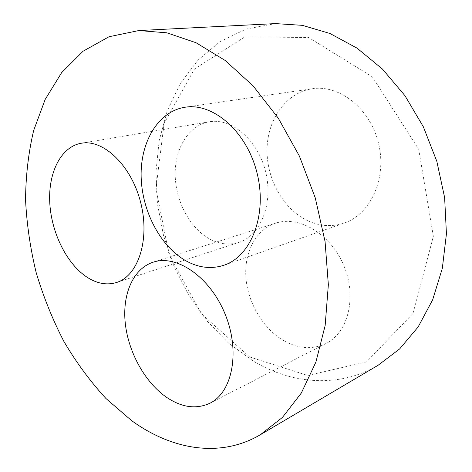 <?xml version="1.0" encoding="UTF-8"?>
<svg xmlns="http://www.w3.org/2000/svg" width="472" height="472" viewBox="0 0 472 472"><rect width="100%" height="100%" fill="white"/><g stroke="black" fill="none" stroke-linecap="round" stroke-linejoin="round"><path stroke-width="0.35" stroke-dasharray="2.36 1.77" d="M249.647 356.974L201.55 313.963L169.135 255.01L155.937 188.57L164.126 123.322L194.446 69.036L244.921 36.834L308.676 37.536L372.432 76.906L418.735 149.412L433.349 236.366L413.088 313.355L366.514 361.93L307.703 375.47L249.647 356.974M378.084 365.275C338.66 388.515 291.578 384.066 253.263 361.074L228.637 343.179L206.907 320.842L188.57 294.923L174.02 266.261L163.566 235.67L157.465 203.981L155.943 172.026L159.164 140.691L167.224 110.926L180.151 83.75L197.839 60.269L219.999 41.642L246.124 29.052L275.406 23.6M284.262 340.955C298.8 348.914 312.747 349.746 326.093 343.451C348.342 332.494 357.186 296.623 343.657 265.181C330.382 233.64 298.859 215.35 275.731 223.156C255.647 229.652 243.9 252.667 245.959 278.02C248.012 303.39 263.447 329.185 284.262 340.955M308.363 221.038C320.305 226.353 332.282 227.02 344.289 223.049C370.355 214.382 387.01 178.717 378.632 143.777C370.538 108.766 339.521 84.329 312.193 88.754C285.979 92.66 267.394 119.481 267.04 149.506C266.58 179.555 283.749 209.869 308.363 221.038M210.801 239.581C220.241 244.313 229.598 245.239 238.885 242.372C260.45 235.729 273.559 203.815 265.707 172.032C258.095 140.184 231.587 117.634 209.232 121.8C188.452 125.351 174.487 148.91 175.2 175.56C175.832 202.222 190.641 229.303 210.801 239.581M209.952 403.206L326.093 343.451M153.199 262.178L275.731 223.156M224.094 265.181L344.289 223.049M185.16 107.221L312.193 88.754M116.59 282.486L238.885 242.372M81.302 143.246L209.232 121.8"/><path stroke-width="0.71" d="M138.851 30.55L275.406 23.6L302.375 25.346L329.94 33.483L357.015 48.126L382.414 69.042L404.911 95.615L423.366 126.838L436.83 161.353L444.624 197.573L446.435 233.799L442.317 268.373L432.653 299.826L418.133 326.966L399.625 348.95L378.084 365.275L260.32 434.753L282.445 417.401L301.325 393.04L315.886 362.118L325.149 325.562L328.353 284.752L325.06 241.499L315.267 197.886L299.401 156.102L278.297 118.201L253.134 85.916L225.25 60.516L196.057 42.745L166.876 32.828L138.851 30.55L109.044 36.727L83.096 51.206L61.673 72.605L45.147 99.492L33.654 130.514C28.42 152.792 25.724 175.985 25.565 200.098C26.786 224.418 30.338 248.644 36.22 272.781C43.347 296.605 52.539 319.426 63.791 341.256C76.128 362.272 90.181 381.352 105.952 398.498L131.523 420.558C171.171 449.45 219.698 458.625 260.32 434.753M166.876 397.524C145.158 382.715 128.484 352.507 125.298 323.509C122.112 294.54 132.939 268.769 153.199 262.178C176.487 254.19 209.969 276.757 225.097 314.075C240.484 351.286 232.548 392.214 209.952 403.206C196.399 409.478 182.044 407.59 166.876 397.524M186.658 261.211C160.775 247.151 141.989 211.586 141.146 176.847C140.208 142.143 158.037 111.321 185.16 107.221C213.409 102.512 247.251 132.036 257.193 173.649C267.435 215.191 251.015 256.361 224.094 265.181C211.692 269.235 199.219 267.913 186.658 261.211M88.24 277.973C67.614 265.317 51.708 234.029 49.82 203.692C47.855 173.383 60.581 146.827 81.302 143.246C103.563 138.975 131.6 165.755 140.756 202.848C150.161 239.876 138.072 275.984 116.59 282.486C107.345 285.306 97.893 283.802 88.24 277.973"/></g></svg>
